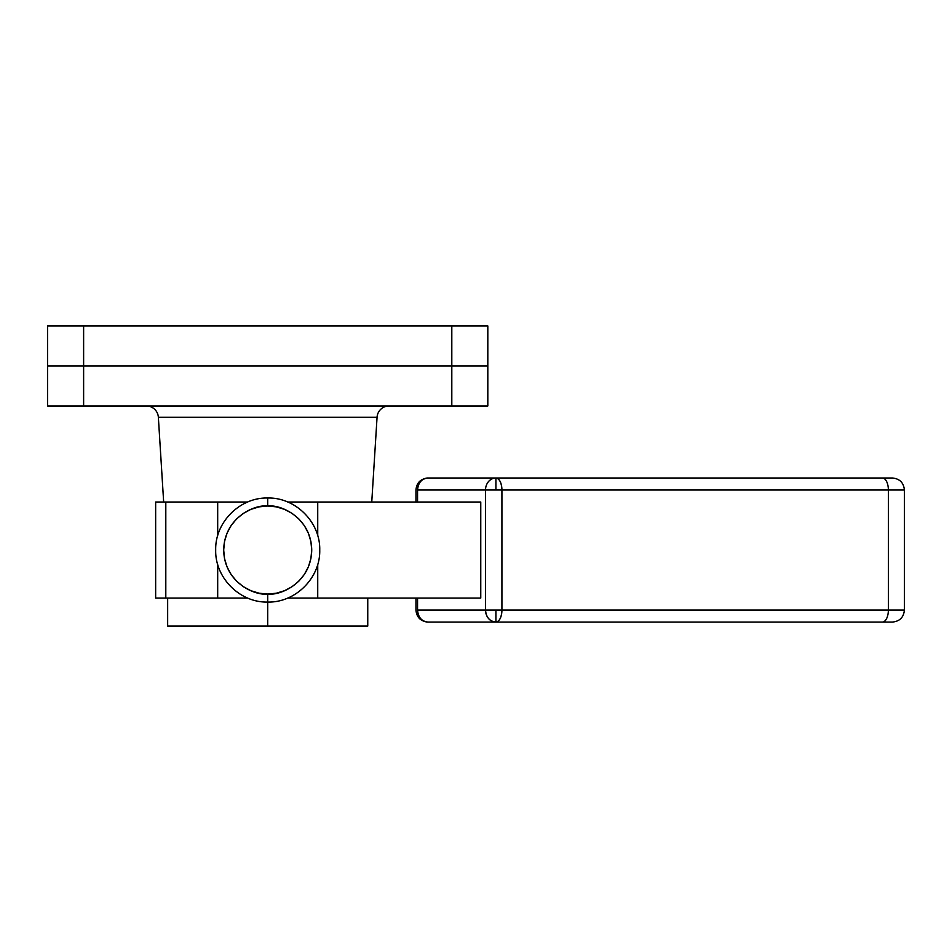 <?xml version="1.0" encoding="UTF-8"?>
<svg xmlns="http://www.w3.org/2000/svg" width="952" height="952" viewBox="0 0 952 952"><rect width="100%" height="100%" fill="white"/><g stroke="black" fill="none" stroke-linecap="round" stroke-linejoin="round"><path stroke-width="1.43" d="M377.063 417.226A12.007 12.007 0 0 1 389.047 405.968A12.007 12.007 0 0 0 377.063 417.226L158.353 417.226L163.661 502.013L158.353 417.226A12.007 12.007 0 0 0 146.37 405.968A12.007 12.007 0 0 1 158.353 417.226L377.063 417.226L371.756 502.013L377.063 417.226M487.817 405.968L47.6 405.968L83.621 405.968L83.621 365.949L47.6 365.949L47.6 405.968L47.6 365.949L451.807 365.949L47.6 365.949L451.807 365.949L451.807 405.968L83.621 405.968L83.621 325.929L487.817 325.929L451.807 325.929L451.807 405.968L487.817 405.968L487.817 365.949L83.621 365.949L83.621 325.929L47.6 325.929L451.807 325.929L451.807 365.949L487.817 365.949L487.817 325.929L487.817 405.968M890.429 622.072L882.373 622.072A12.007 5.998 -90 0 0 888.371 610.065L501.918 610.065L501.918 490.006L495.921 490.006L501.918 490.006C501.561 482.712 499.562 478.713 495.921 477.999L495.921 490.006L485.52 490.006L485.52 610.065L417.559 610.065L417.559 598.058L417.559 610.065A12.007 10.401 90 0 0 427.96 622.072L495.921 622.072C499.562 621.358 501.561 617.36 501.918 610.065L495.921 610.065L495.921 622.072L427.96 622.072C421.641 621.358 418.166 617.36 417.559 610.065L485.52 610.065C486.139 617.36 489.602 621.358 495.921 622.072L882.373 622.072L495.921 622.072L495.921 610.065L485.52 610.065L501.918 610.065L501.918 490.006L888.371 490.006L888.371 610.065L904.4 610.065L501.918 610.065A12.007 5.998 90 0 1 495.921 622.072A12.007 10.401 -90 0 1 485.52 610.065L485.52 490.006L495.921 490.006L495.921 477.999L427.96 477.999A12.007 10.401 90 0 0 417.559 490.006L485.52 490.006A12.007 10.401 -90 0 1 495.921 477.999A12.007 5.998 90 0 1 501.918 490.006L888.371 490.006L888.371 610.065A12.007 5.998 90 0 1 882.373 622.072L892.179 622.072M267.714 594.06C254.838 595.833 224.291 582.624 223.684 550.042C224.291 517.46 254.838 504.251 267.714 506.012L267.714 498.015L267.714 506.012C280.59 504.251 311.125 517.46 311.732 550.042C311.125 582.624 280.59 595.833 267.714 594.06L267.714 602.069L267.714 594.06L276.294 593.215L284.553 590.704L292.169 586.634L298.833 581.16L304.307 574.496L308.377 566.88L310.887 558.622L311.732 550.042L310.887 541.45L308.377 533.191L304.307 525.575L298.833 518.911L292.169 513.437L284.553 509.368L276.294 506.857L267.714 506.012L259.123 506.857L250.864 509.368L243.248 513.437L236.584 518.911L231.11 525.575L227.04 533.191L224.529 541.45L223.684 550.042L224.529 558.622L227.04 566.88L231.11 574.496L236.584 581.16L243.248 586.634L250.864 590.704L259.123 593.215L267.714 594.06M317.73 502.013L480.76 502.013L480.76 598.058L317.73 598.058L317.73 564.322L317.73 598.058L287.718 598.058L480.76 598.058L480.76 502.013L317.73 502.013L317.73 535.75L317.73 502.013L287.718 502.013L317.73 502.013M155.89 598.058L247.698 598.058L217.687 598.058L217.687 564.322L217.687 598.058L165.803 598.058L165.803 502.013L247.698 502.013L217.687 502.013L217.687 535.75L217.687 502.013L155.652 502.013L155.652 598.058L165.803 598.058L165.803 502.013L155.89 502.013M892.167 622.072L892.393 622.072C899.688 621.358 903.686 617.36 904.4 610.065L904.4 490.006L888.371 490.006L904.4 490.006C903.686 482.712 899.688 478.713 892.393 477.999L495.921 477.999A12.007 10.401 90 0 0 485.52 490.006L417.559 490.006C418.166 482.712 421.641 478.713 427.96 477.999L882.373 477.999A12.007 5.998 90 0 1 888.371 490.006A12.007 5.998 -90 0 0 882.373 477.999L892.179 477.999M417.559 502.013L417.559 490.006L417.559 502.013M47.6 325.929L47.6 365.949L47.6 325.929M267.714 626.071L267.714 602.069L267.714 626.071L367.758 626.071L167.659 626.071L267.714 626.071M267.714 498.015C239.916 497.289 214.962 522.231 215.688 550.042C214.962 577.84 239.916 602.783 267.714 602.069C295.501 602.783 320.455 577.84 319.741 550.042C320.455 522.231 295.501 497.289 267.714 498.015M415.953 598.058L415.953 610.065C416.595 617.289 420.594 621.299 427.96 622.072M427.96 477.999C420.594 478.785 416.595 482.783 415.953 490.006L415.953 502.013M167.659 598.058L167.659 626.071M367.758 598.058L367.758 626.071"/></g></svg>
